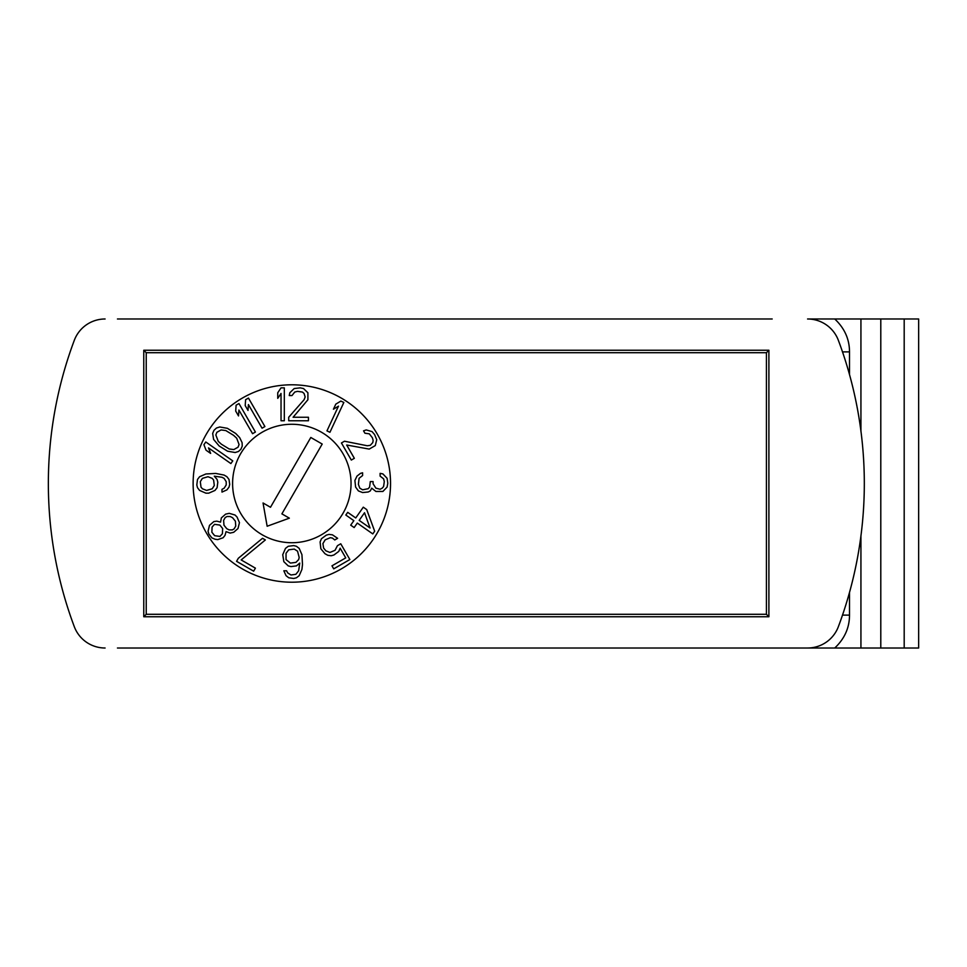 <?xml version="1.0" encoding="UTF-8"?>
<svg xmlns="http://www.w3.org/2000/svg" width="967" height="967" viewBox="0 0 967 967"><rect width="100%" height="100%" fill="white"/><g stroke="black" fill="none" stroke-linecap="round" stroke-linejoin="round"><path stroke-width="1.45" d="M772.186 318.989L117.442 318.989M904.193 318.989L918.65 318.989L918.65 648.011L904.193 648.011L904.193 318.989L880.792 318.989L880.792 648.011L782.061 648.011M117.442 648.011L807.566 648.011A32.902 32.902 0 0 0 838.377 626.652A407.977 407.977 0 0 0 838.377 340.348A32.902 32.902 0 0 0 807.566 318.989L880.792 318.989M880.792 648.011L904.193 648.011M838.377 626.652A32.902 32.902 0 0 1 807.566 648.011L772.186 648.011M74.29 340.348A32.902 32.902 0 0 1 105.101 318.989A32.902 32.902 0 0 0 74.29 340.348A407.977 407.977 0 0 0 74.29 626.652A32.902 32.902 0 0 0 105.101 648.011M143.769 616.753L768.898 616.753L768.898 350.247L766.432 352.713L146.235 352.713L146.235 614.287L143.769 616.753L143.769 350.247L768.898 350.247M766.432 352.713L766.432 614.287L146.235 614.287M766.432 614.287L768.898 616.753M143.769 350.247L146.235 352.713M193.122 483.5A98.707 98.707 0 0 1 291.829 384.793A98.707 98.707 0 0 1 390.535 483.5A98.707 98.707 0 0 1 291.829 582.207A98.707 98.707 0 0 1 193.122 483.5M351.045 483.5A59.229 59.229 0 0 0 291.829 424.271A59.229 59.229 0 0 0 232.6 483.5A59.229 59.229 0 0 0 291.829 542.729A59.229 59.229 0 0 0 351.045 483.5M267.146 526.241L289.351 518.167L281.893 513.864L322.204 444.046L310.806 437.471L270.494 507.276L263.048 502.973L267.146 526.241M329.928 432.285L343.841 402.465L340.855 401.075L335.803 404.133L333.434 409.21L338.486 406.152L326.955 430.895L329.928 432.285M344.47 441.218L341.436 442.971L351.311 460.062L354.345 458.31L346.67 445.013L369.225 449.087L375.281 445.582L376.731 439.683L374.592 434.582L372.065 431.608L366.239 429.916L363.544 430.835L364.91 433.216L369.309 433.832L372.392 437.761L373.153 440.481L372.766 442.608L370.276 445.316L367.303 445.763L344.47 441.218M358.394 490.898L362.601 492.554L368.197 491.998L370.301 490.898L371.703 488.166L375.897 491.454L382.896 491.454L387.102 487.066L387.803 483.222L387.102 478.29L382.896 473.903L380.104 473.359L380.104 476.102L383.597 478.834L384.298 481.578L383.597 486.522L382.195 488.166L380.104 489.254L375.897 488.166L373.093 483.778L373.093 481.578L370.301 481.578L369.599 487.066L368.197 488.71L362.601 489.81L359.797 488.166L358.394 484.322L359.095 478.29L362.601 475.546L362.601 472.803L360.498 473.359L356.992 476.102L354.901 480.478L355.602 487.066L358.394 490.898M374.664 531.221L366.723 509.597L363.29 507.179L355.735 517.961L347.709 512.341L345.823 515.036L353.849 520.657L350.707 525.154L354.152 527.559L357.294 523.074L372.778 533.905L374.664 531.221M364.523 512.74L370.071 528.006L359.18 520.379L364.523 512.74M337.435 545.69L335.041 550.308L329.94 552.447L325.819 550.791L323.594 548.035L322.918 543.575L325.19 539.828L330.291 537.7L332.418 538.087L334.763 539.961L337.616 538.317L332.443 534.836L329.01 534.388L326.29 535.15L321.419 538.776L320.089 541.967L320.863 548.797L324.96 553.704L327.789 555.3L331.21 555.759L333.941 554.985L338.813 551.371L340.142 548.18L345.739 557.874L331.971 565.828L333.712 568.862L349.861 559.542L340.759 543.78L337.435 545.69M283.839 561.682L288.226 565.888L290.97 566.589L296.446 565.888L299.746 563.084L298.646 570.784L295.902 574.289L290.97 574.99L287.683 572.887L286.583 570.784L283.839 570.784L286.039 575.691L288.77 577.783L293.714 578.484L296.446 577.783L299.19 575.691L301.934 569.382L302.49 564.486L301.934 554.683L299.19 548.386L296.446 546.282L293.714 545.581L288.226 546.282L285.483 548.386L282.739 554.683L283.839 561.682M286.039 559.591L286.039 553.281L288.77 549.788L294.258 549.087L297.546 551.19L299.19 557.488L298.646 559.591L295.902 562.383L290.414 563.084L286.039 559.591M238.317 558.285L236.564 561.319L253.656 571.183L255.409 568.149L241.158 559.929L265.357 539.949L262.504 538.305L238.317 558.285M226.06 531.632L230.122 533.083L233.712 532.285L238.003 528.526L239.453 522.627L237.048 517.055L235.066 515.036L229.239 513.332L225.649 514.13L221.358 517.889L220.573 522.132L216.777 521.153L213.804 521.612L209.501 525.359L208.062 531.258L208.824 533.977L211.894 537.906L215.085 539.235L217.732 539.61L223.123 537.761L224.997 535.404L226.06 531.632M235.38 521.177L235.755 526.036L234.159 528.852L232.334 529.904L229.082 529.88L226.774 528.683L223.981 525.226L223.607 520.379L225.202 517.563L227.027 516.511L230.267 516.535L232.588 517.732L235.38 521.177M211.858 532.237L212.087 527.027L214.565 524.332L219.847 525.081L222.652 528.526L222.422 533.736L219.932 536.431L214.65 535.682L211.858 532.237M221.999 492.082L226.907 489.882L229.01 487.138L229.711 484.394L229.01 479.463L226.907 476.719L224.102 475.075L215.701 473.431L205.898 473.975L199.601 476.719L197.498 479.463L196.809 484.95L197.498 487.694L199.601 490.426L205.898 493.17L208.703 493.17L215 490.426L217.104 487.694L217.805 482.207L217.104 479.463L214.299 476.175L221.999 477.275L224.102 478.363L226.205 481.663L226.205 484.95L224.102 488.238L221.999 489.338L221.999 492.082M208.002 476.719L212.208 478.363L213.598 480.007L214.299 485.494L212.208 488.782L206.6 490.426L202.405 488.782L201.003 487.138L200.302 481.663L202.405 478.363L208.002 476.719M232.757 460.872L205.802 441.992L203.916 444.687L206.044 450.199L210.637 453.414L208.509 447.902L230.871 463.568L232.757 460.872M219.219 446.029L227.559 451.202L235.174 452.52L238.474 451.48L240.928 449.196L242.246 446.089L242.101 442.644L239.659 437.592L235.694 433.47L227.354 428.308L219.739 426.979L216.439 428.03L213.985 430.315L212.667 433.409L213.598 439.417L219.219 446.029M221.358 444.191L218.24 441.327L215.846 434.969L216.85 432.322L221.08 429.94L225.782 430.545L233.555 435.319L236.685 438.184L239.067 444.53L238.063 447.177L233.833 449.57L229.131 448.954L221.358 444.191M255.409 432.044L238.958 403.553L236.105 405.197L235.706 411.084L238.511 415.931L238.909 410.044L252.556 433.687L255.409 432.044M264.91 426.556L248.459 398.066L245.606 399.709L245.207 405.596L248.011 410.443L248.41 404.557L262.057 428.2L264.91 426.556M284.322 420.754L284.322 387.852L281.034 387.852L277.747 392.759L277.747 398.356L281.034 393.46L281.034 420.754L284.322 420.754M288.71 417.26L288.71 420.754L308.449 420.754L308.449 417.26L293.098 417.26L307.905 399.758L307.905 392.759L303.517 388.553L300.229 387.852L294.198 388.553L289.81 392.759L289.254 395.551L291.998 395.551L294.742 392.058L297.485 391.357L302.417 392.058L304.061 393.46L305.161 396.953L304.061 399.758L288.71 417.26M834.751 318.989C844.554 328.224 849.485 339.187 849.509 351.891L849.509 374.592M842.511 351.891L849.509 351.891M860.932 318.989L860.932 431.077M860.932 535.923L860.932 648.011M849.509 592.408L849.509 615.109C849.485 627.813 844.554 638.776 834.751 648.011M842.511 615.109L849.509 615.109"/></g></svg>
